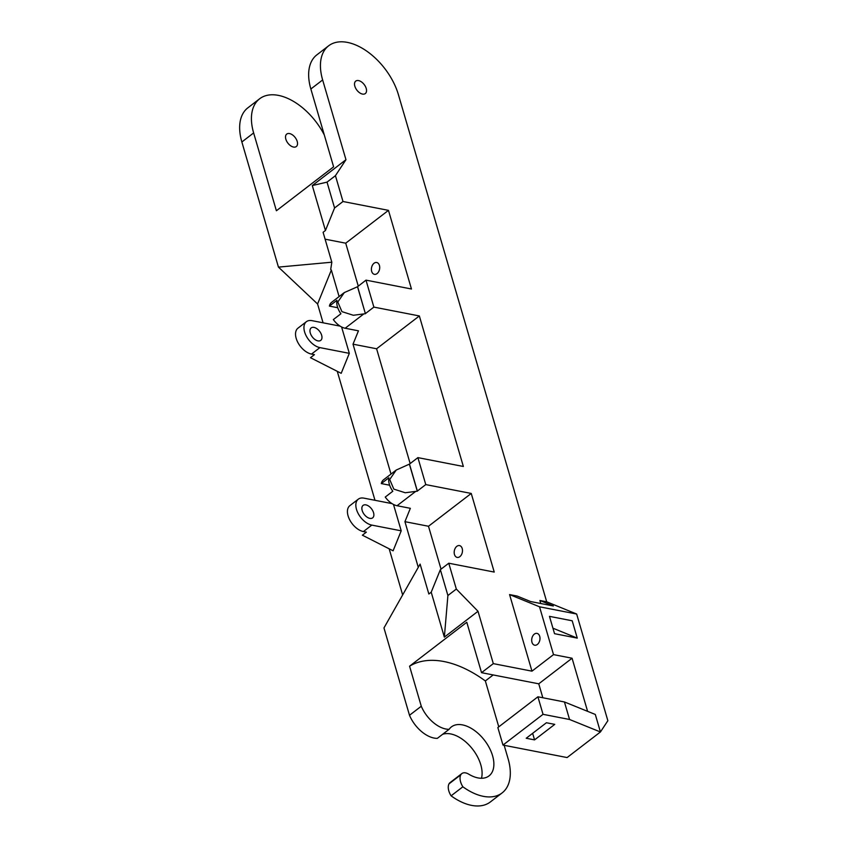 <?xml version="1.0" encoding="UTF-8"?>
<svg xmlns="http://www.w3.org/2000/svg" width="848" height="848" viewBox="0 0 848 848"><rect width="100%" height="100%" fill="white"/><g stroke="black" fill="none" stroke-linecap="round" stroke-linejoin="round"><path stroke-width="1.27" d="M444.352 637.134L447.903 595.519L456.319 589.053L478.007 611.281L444.352 637.134L431.208 592.201L428.855 594.003L420.11 564.1L383.964 627.944L409.499 715.277L421.276 706.236A26.553 15.55 -127.5 0 0 445.815 729.004A26.553 15.55 -127.5 0 0 449.111 729.312A30.888 18.094 52.5 0 1 451.412 726.895A30.888 18.094 52.5 0 1 462.467 724.892A30.888 18.094 52.5 0 1 489.391 747.915A30.888 18.094 52.5 0 1 489.031 775.899A30.888 18.094 52.5 0 1 477.975 777.913A30.888 18.094 52.5 0 1 468.721 774.16A10.473 6.137 52.5 0 0 465.584 772.888A10.473 6.137 52.5 0 0 461.842 773.577A10.473 6.137 52.5 0 0 460.814 774.796L449.027 783.838A13.165 7.717 52.5 0 0 451.094 795.827A52.353 30.666 -127.5 0 0 490.324 801.975L502.111 792.922A52.353 30.666 52.5 0 0 508.111 758.78L504.168 745.307M539.71 636.329A6.021 4.07 -79 0 0 536.985 633.382A6.021 4.07 -79 0 0 532.767 635.979A6.021 4.07 -79 0 0 531.972 642.265A6.021 4.07 -79 0 0 534.685 645.211A6.021 4.07 -79 0 0 538.904 642.614A6.021 4.07 -79 0 0 539.71 636.329M409.499 715.277A26.553 15.55 52.5 0 0 434.038 738.057A26.553 15.55 52.5 0 0 437.335 738.354L449.111 729.312M478.007 611.281L493.313 663.634L481.537 672.676L466.792 622.262L409.573 666.199A104.717 61.332 52.5 0 1 443.939 661.535A104.717 61.332 52.5 0 1 485.353 680.955L493.176 674.944M442.55 734.347A30.888 18.094 -127.5 0 1 450.691 733.933A30.888 18.094 -127.5 0 1 474.265 751.445A30.888 18.094 -127.5 0 1 481.484 778.263M314.004 327.402A7.855 4.6 -127.5 0 1 320.841 333.253A7.855 4.6 -127.5 0 1 320.756 340.366A7.855 4.6 -127.5 0 1 317.936 340.885A7.855 4.6 -127.5 0 1 311.099 335.024A7.855 4.6 -127.5 0 1 311.184 327.911A7.855 4.6 -127.5 0 1 314.004 327.402M369.845 518.361A7.855 4.6 52.5 0 0 372.654 517.852A7.855 4.6 52.5 0 0 372.749 510.74A7.855 4.6 52.5 0 0 365.901 504.889A7.855 4.6 52.5 0 0 363.092 505.397A7.855 4.6 52.5 0 0 362.997 512.51A7.855 4.6 52.5 0 0 369.845 518.361M454.464 554.465A6.021 4.07 101 0 1 455.27 548.179A6.021 4.07 101 0 1 459.489 545.582A6.021 4.07 101 0 1 462.202 548.518A6.021 4.07 101 0 1 461.407 554.804A6.021 4.07 101 0 1 457.189 557.401A6.021 4.07 101 0 1 454.464 554.465M379.427 265.445A6.021 4.07 -79 0 0 376.713 262.509A6.021 4.07 -79 0 0 372.484 265.095A6.021 4.07 -79 0 0 371.689 271.392A6.021 4.07 -79 0 0 374.403 274.328A6.021 4.07 -79 0 0 378.632 271.731A6.021 4.07 -79 0 0 379.427 265.445M324.296 134.959A52.353 30.666 52.5 0 0 278.388 95.379A52.353 30.666 52.5 0 0 259.636 98.781A52.353 30.666 52.5 0 0 253.637 132.935L276.395 210.76L333.614 166.823L310.856 88.998L322.643 79.956A52.353 30.666 -127.5 0 1 328.642 45.803A52.353 30.666 -127.5 0 1 347.394 42.4A52.353 30.666 -127.5 0 1 398.422 94.711L546.706 601.804L539.89 600.479L540.77 603.522M293.493 147.054A7.855 4.6 52.5 0 0 296.312 146.545A7.855 4.6 52.5 0 0 296.397 139.432A7.855 4.6 52.5 0 0 289.56 133.571A7.855 4.6 52.5 0 0 286.741 134.079A7.855 4.6 52.5 0 0 286.656 141.203A7.855 4.6 52.5 0 0 293.493 147.054M358.556 80.592A7.855 4.6 -127.5 0 1 365.403 86.443A7.855 4.6 -127.5 0 1 365.308 93.566A7.855 4.6 -127.5 0 1 362.499 94.075A7.855 4.6 -127.5 0 1 355.651 88.213A7.855 4.6 -127.5 0 1 355.747 81.101A7.855 4.6 -127.5 0 1 358.556 80.592M339.105 296.577L331.345 270.046L317.576 303.976L278.441 267.109L241.86 141.987A52.353 30.666 -127.5 0 1 247.86 107.834L259.636 98.781M328.642 45.803L316.866 54.855A52.353 30.666 52.5 0 0 310.856 88.998M345.963 159.71L335.437 175.674L327.031 182.129L312.297 185.553L345.963 159.71L322.643 79.956M327.031 182.129L334.578 207.972L325.441 230.486L312.297 185.553M335.437 175.674L342.995 201.506L334.578 207.972M278.441 267.109L331.833 262.202L323.088 232.299L325.441 230.486M449.027 783.838A10.473 6.137 -127.5 0 1 450.055 782.619L461.842 773.577M317.576 303.976L323.077 322.812M337.271 371.329L374.986 500.299M389.168 548.815L402.652 594.925M342.995 201.506L388.469 210.357L411.46 288.998L365.986 280.137L373.873 307.103L419.347 315.954L463.358 466.474L417.894 457.623L425.77 484.59L471.244 493.441L494.236 572.071L448.772 563.22L440.356 569.676L431.208 592.201M456.319 589.053L448.772 563.22M493.313 663.634L531.961 671.16L509.574 594.575L517.153 596.059L530.604 601.539L553.341 605.97L539.89 600.479M564.429 701.964L537.908 696.802L497.85 727.552L502.981 745.074L567.1 757.561L600.426 731.972L569.559 719.486L564.429 701.964L595.307 714.451L600.426 731.972L607.857 720.705L576.661 614.026L546.706 601.804M498.772 726.842L485.353 680.955M421.276 706.236L409.573 666.199M447.903 595.519L440.356 569.676M401.21 530.827L393.101 550.808L362.382 535.194L366.357 532.141L363.4 531.569A15.709 9.201 -127.5 0 1 349.705 519.856A15.709 9.201 -127.5 0 1 349.885 505.631L358.301 499.165A15.709 9.201 52.5 0 0 358.121 513.4A15.709 9.201 52.5 0 0 371.816 525.103L401.21 530.827L393.493 504.454M306.404 321.678L297.987 328.144A15.709 9.201 52.5 0 0 297.807 342.369A15.709 9.201 52.5 0 0 311.502 354.082L314.46 354.655L310.474 357.708L341.193 373.321L349.312 353.34L319.908 347.616A15.709 9.201 -127.5 0 1 306.223 335.914A15.709 9.201 -127.5 0 1 306.404 321.678A15.709 9.201 -127.5 0 1 312.032 320.661L340.133 326.13M341.596 326.968L349.312 353.34M408.853 508.016L410.347 508.312L404.931 521.668L418.276 567.333M391.002 474.064L353.022 344.182L358.45 330.826L345.157 328.24A15.709 9.201 -127.5 0 1 333.338 319.579L340.917 313.771A15.709 9.201 -127.5 0 1 336.974 300.287L329.395 306.096A15.709 9.201 -127.5 0 1 331.653 302.301L344.33 292.56L357.517 286.741L365.986 280.137M356.955 330.529L358.45 330.826M337.737 307.729L329.395 306.096M357.517 286.741L365.403 313.707L353.33 315.265L341.924 311.64L337.811 302.005L344.33 292.56M365.403 313.707L357.58 286.603M410.156 463.559L376.597 348.772L353.022 344.182M419.347 315.954L376.597 348.772M358.259 286.073L345.719 243.185L325.091 239.168M331.833 262.202L330.709 269.441L331.345 270.046M345.719 243.185L388.469 210.357M441.034 569.156L428.494 526.258L404.931 521.668M471.244 493.441L428.494 526.258M409.414 464.227L417.301 491.193L405.238 492.752L393.832 489.126L389.709 479.491L396.228 470.046L409.478 464.089L417.354 491.045L425.77 484.59M409.478 464.089L417.894 457.623M396.228 470.046L383.55 479.788A15.709 9.201 52.5 0 0 381.303 483.583L388.872 477.774A15.709 9.201 52.5 0 0 392.815 491.246L385.246 497.066A15.709 9.201 52.5 0 0 397.055 505.726L410.347 508.312M365.456 313.559L373.873 307.103M381.303 483.583L389.645 485.215M392.03 503.617L363.93 498.147A15.709 9.201 52.5 0 0 358.301 499.165M313.94 354.559L313.813 355.153M365.711 532.639L365.838 532.046M537.908 696.802L543.038 714.323L569.559 719.486M534.558 739.88L554.751 724.372L546.409 722.75L526.216 738.258L534.558 739.88L532.639 733.329M549.472 616.358L572.199 620.789L577.265 638.12L554.539 633.689L549.472 616.358M481.537 672.676L538.756 683.817L542.826 697.756M538.756 683.817L572.071 658.228L587.6 711.334M502.981 745.074L543.038 714.323M509.574 594.575L539.529 606.797L576.661 614.026M539.529 606.797L553.511 654.614L572.071 658.228M552.928 628.188L577.265 638.12M553.511 654.614L531.961 671.16M451.094 795.827L462.87 786.785A52.353 30.666 52.5 0 0 502.111 792.922M462.87 786.785A13.165 7.717 -127.5 0 1 460.814 774.796M241.86 141.987L253.637 132.935M345.157 328.24L363.421 314.216M311.502 354.082L319.908 347.616M397.055 505.726L415.319 491.702M363.4 531.569L371.816 525.103"/></g></svg>
